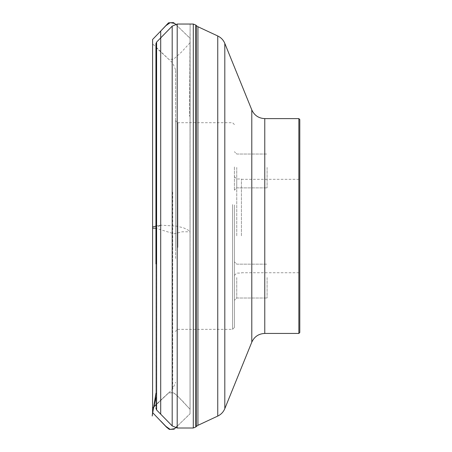 <?xml version="1.0" encoding="UTF-8"?>
<svg xmlns="http://www.w3.org/2000/svg" width="452" height="452" viewBox="0 0 452 452"><rect width="100%" height="100%" fill="white"/><g stroke="black" fill="none" stroke-linecap="round" stroke-linejoin="round"><path stroke-width="0.34" stroke-dasharray="2.26 1.69" d="M175.602 247.995L175.602 120.368L175.602 247.995M175.602 258.51L175.602 69.794L175.602 258.51M234.413 204.931L234.413 327.485L234.413 204.931M234.413 277.087L234.413 300.354L234.413 277.087M234.413 166.957L234.413 190.224L234.413 166.957M234.413 215.757L234.413 275.415L234.413 215.757M236.752 235.808L236.752 178.975L236.752 235.808M241.419 235.808L241.419 178.975L241.419 235.808M241.419 235.741L241.419 179.314L241.419 235.741M299.795 235.741L299.795 179.314L299.795 235.741M267.104 167.443L267.104 187.891L267.104 167.443M236.752 167.443L236.752 187.891L236.752 167.443M267.104 277.573L267.104 298.021L267.104 277.573M236.752 277.573L236.752 298.021L236.752 277.573M299.795 332.502L299.795 119.548M160.703 37.889L160.703 225.164L155.934 226.096L160.703 225.164L155.934 228.22L173.963 233.808L182.179 231.808L190.083 231.786L190.083 42.72L181.41 52.155L173.608 59.218L168.884 59.365L158.381 49.726L152.59 43.787M177.935 247.51L177.935 122.701L177.935 247.51M264.77 333.44L264.77 118.616M298.862 333.44L298.862 118.616M172.709 192.14L172.709 389.014L172.709 192.14M156.669 263.098L156.669 47.72L156.669 263.098M175.602 69.794L172.709 63.037L156.669 47.72L155.946 46.047L155.934 43.731L155.934 408.325L155.946 46.047L155.946 406.009L156.669 404.331L172.709 389.014L175.602 382.262M156.601 409.97L156.601 42.081M172.189 26.148L172.189 425.908M177.201 428.01L177.201 24.041M193.292 24.041L193.292 428.01M195.767 25.069L195.767 426.987M196.264 25.561L196.264 426.49M197.925 26.724L197.925 425.326M217.751 35.974L217.751 416.083M224.808 408.653L224.808 43.398M251.787 109.876L251.787 342.181M232.548 204.547L232.548 329.355L232.548 204.547M190.083 231.786L190.032 413.772L190.032 231.074L190.032 413.738L177.201 426.219L190.032 413.834L190.122 24.041L189.546 116.294L190.06 34.448L190.032 231.068L183.422 227.757L176.218 226.113L160.703 225.164L160.703 414.162M234.413 124.571L232.548 122.701L177.935 122.701C177.37 123.294 176.591 122.515 175.602 120.368M234.413 327.485L232.548 329.355L177.935 329.355C177.37 328.757 176.591 329.536 175.602 331.689M155.934 43.714L155.934 408.337M234.413 275.415L236.752 273.076L241.419 273.076M234.413 176.642L236.752 178.975L241.419 178.975M241.419 272.742L299.795 272.742M241.419 179.314L299.795 179.314M236.752 187.891L267.104 187.891L236.752 187.891L234.413 190.224L236.752 187.891M236.752 154.03L267.104 154.03L236.752 154.03L234.413 151.697L236.752 154.03M236.752 298.021L267.104 298.021L236.752 298.021L234.413 300.354L236.752 298.021M236.752 264.166L267.104 264.166L236.752 264.166L234.413 261.827L236.752 264.166M175.551 24.238L190.032 38.313L190.083 409.331L177.591 396.042L173.766 392.844L169.003 392.647L155.934 404.659L168.585 392.861L173.472 392.828L176.636 395.24L182.196 400.692L190.083 409.331L190.032 38.284L190.032 413.829L190.032 38.217L175.551 24.238M155.934 397.737L155.934 393.274"/><path stroke-width="0.68" d="M298.862 333.44L298.862 118.616L299.795 119.548L299.795 332.502L298.862 333.44L264.77 333.44C258.674 333.723 254.346 336.638 251.787 342.181L251.787 109.876L224.808 43.398L224.808 408.653C223.395 412.021 221.039 414.495 217.751 416.083L217.751 35.974L197.925 26.724L197.925 425.326L196.264 426.49L196.264 25.561L195.767 25.069L195.767 426.987L193.292 428.01L193.292 24.041L177.201 24.041L177.201 428.01L172.189 425.908L172.189 26.148L156.601 42.081L156.601 409.97L172.189 425.908M152.59 228.215L152.59 43.703L152.59 408.269L155.934 404.653L152.59 408.269L152.59 228.215L155.934 228.22L155.934 226.096L152.59 227.028L152.59 39.499L160.703 31.075L160.703 37.889M298.862 118.616L264.77 118.616L264.77 333.44M155.934 263.928L155.934 43.714L155.934 263.928M160.703 414.162L160.703 31.075L165.935 25.657L170.189 22.656L174.698 23.414L175.551 24.238L173.449 22.6L168.523 22.826L160.703 31.075M152.59 228.181L152.59 40.036L152.59 228.181M193.292 428.01L177.201 428.01M193.292 24.041L195.767 25.069M196.264 426.49L195.767 426.987M196.264 25.561L197.925 26.724M217.751 416.083L197.925 425.326M177.201 24.041L172.189 26.148M156.601 409.97L155.934 408.337M156.601 42.081L155.934 43.714M251.787 342.181L224.808 408.653M264.77 118.616C258.674 118.334 254.346 115.418 251.787 109.876M217.751 35.974C221.039 37.556 223.395 40.036 224.808 43.398M160.703 420.981L165.935 426.4L170.189 429.4L174.698 428.643L177.201 426.219L174.099 429.197L169.302 429.389L166.505 427.157L152.59 412.591L152.205 416.004L155.934 393.274M152.59 227.904L152.59 42.347L152.59 227.904M152.59 43.787L152.59 412.473L155.934 397.737M152.59 407.534L152.59 40.477L152.59 407.534"/></g></svg>
